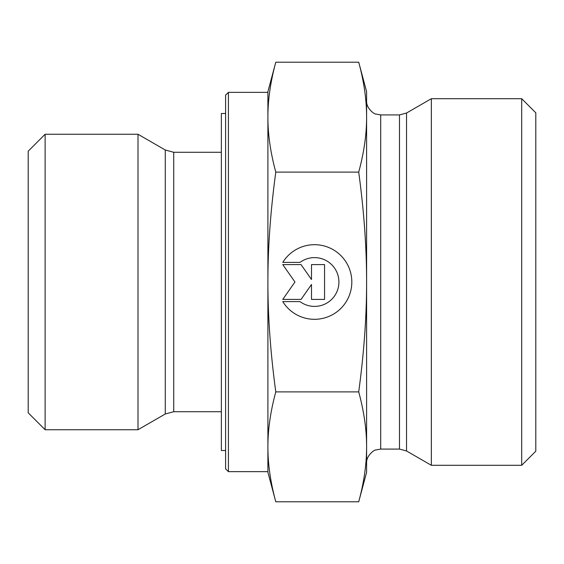 <?xml version="1.0" encoding="UTF-8"?>
<svg xmlns="http://www.w3.org/2000/svg" width="564" height="564" viewBox="0 0 564 564"><rect width="100%" height="100%" fill="white"/><g stroke="black" fill="none" stroke-linecap="round" stroke-linejoin="round"><path stroke-width="0.85" d="M282.761 262.408A37.316 37.316 0 0 1 338.774 253.652A37.316 37.316 0 0 1 338.774 310.348A37.316 37.316 0 0 1 282.761 301.592L299.999 301.592A24.379 24.379 0 0 0 332.584 265.63A24.379 24.379 0 0 0 299.999 262.408L282.761 262.408M311.497 264.587L324.554 264.587L324.554 299.413L311.497 299.413L311.497 284.496L301.042 299.413L282.761 299.413L294.951 282L282.761 264.587L301.042 264.587L311.497 279.504L311.497 264.587M228.42 92.355L225.6 95.175L225.6 468.825L228.42 471.645L228.42 92.355L267.9 92.355L267.9 117.15L267.9 91.65L275.789 62.202C270.487 81.773 267.858 100.089 267.9 117.15C267.858 134.218 270.487 152.534 275.789 172.105C270.487 211.239 267.858 247.871 267.9 282L267.9 117.15M228.42 471.645L267.9 471.645L267.9 282C267.858 316.129 270.487 352.761 275.789 391.895C270.487 411.466 267.858 429.782 267.9 446.85C267.858 463.911 270.487 482.227 275.789 501.798L358.711 501.798C364.013 482.227 366.642 463.911 366.6 446.85C366.642 429.782 364.013 411.466 358.711 391.895C364.013 352.761 366.642 316.129 366.6 282C366.642 247.871 364.013 211.239 358.711 172.105C364.013 152.534 366.642 134.218 366.6 117.15C366.642 100.089 364.013 81.773 358.711 62.202L275.789 62.202M165.273 413.99L138.004 429.733L138.004 134.267L165.273 150.01L165.273 413.99L173.733 411.72L173.733 152.28L221.37 152.28M45.12 134.267L28.2 151.187L28.2 412.813L45.12 429.733L45.12 134.267L138.004 134.267M275.789 501.798L267.9 472.35L267.9 446.85M275.789 391.895L358.711 391.895M275.789 172.105L358.711 172.105M358.711 62.202L366.6 91.65L366.6 472.35L358.711 501.798M406.531 450.974L431.347 465.3L431.347 98.7L406.531 113.026L399.481 114.915L399.481 449.085L406.531 450.974L406.531 113.026M366.6 446.85L366.6 463.185C366.064 455.268 375.116 449.36 375.716 449.994L380.7 449.085L380.7 114.915L399.481 114.915M380.7 114.915L375.716 114.006C375.116 114.64 366.064 108.732 366.6 100.815L366.6 117.15M521.7 465.3L535.8 451.2L535.8 112.8L521.7 98.7L521.7 465.3L431.347 465.3M225.6 113.505L221.37 113.505L221.37 450.495L225.6 450.495M173.733 411.72L221.37 411.72M165.273 150.01L173.733 152.28M45.12 429.733L138.004 429.733M380.7 449.085L399.481 449.085M521.7 98.7L431.347 98.7"/></g></svg>
